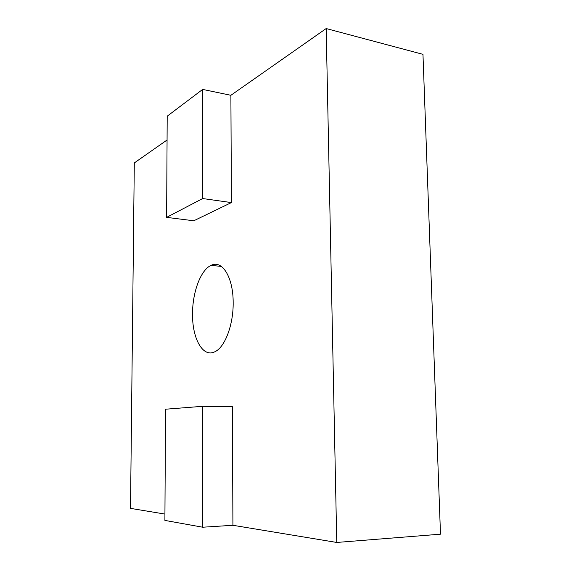 <?xml version="1.0" encoding="UTF-8"?>
<svg xmlns="http://www.w3.org/2000/svg" width="571" height="571" viewBox="0 0 571 571"><rect width="100%" height="100%" fill="white"/><g stroke="black" fill="none" stroke-linecap="round" stroke-linejoin="round"><path stroke-width="0.86" d="M233.168 302.594C233.289 277.078 221.998 259.477 211.027 265.387C200.635 269.99 192.406 292.416 192.541 314.036C192.184 338.803 203.148 358.438 215.267 351.558C225.067 346.833 233.46 324.556 233.168 302.594M231.398 202.584L193.762 220.784L166.625 217.365L167.203 116.191L202.662 89.411L230.891 95.293L231.398 202.584L202.676 198.544L202.662 89.411M202.676 198.544L166.625 217.365M232.925 525.291L232.361 406.652L202.698 406.309L165.533 409.214L164.898 520.409L202.705 527.219L232.925 525.291L336.762 542.45L440.491 534.185L422.968 54.345L326.177 28.55L230.891 95.293M336.762 542.45L326.177 28.55M167.067 139.995L134.306 162.935L130.509 508.376L164.933 514.064M202.705 527.219L202.698 406.309M221.362 266.414L211.027 265.387"/></g></svg>
